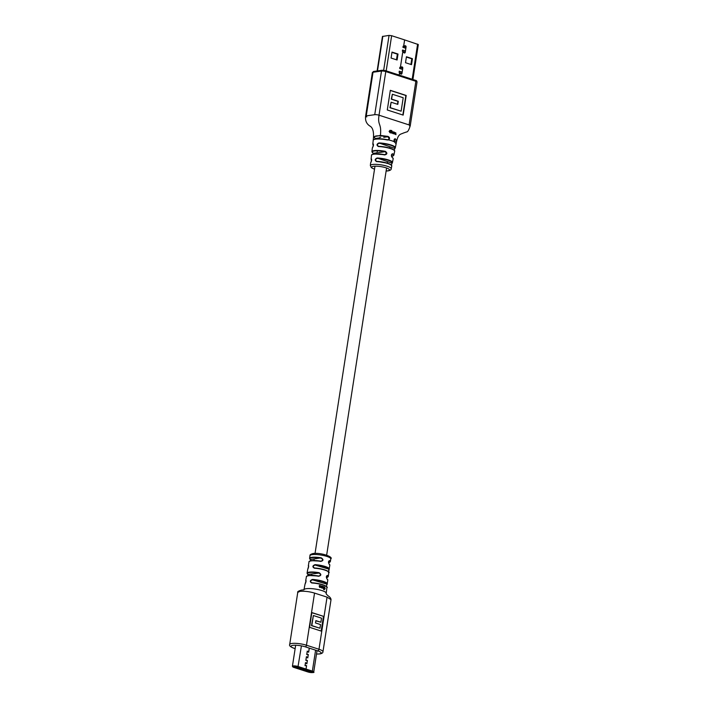<?xml version="1.0" encoding="UTF-8"?>
<svg xmlns="http://www.w3.org/2000/svg" width="708" height="708" viewBox="0 0 708 708"><rect width="100%" height="100%" fill="white"/><g stroke="black" fill="none" stroke-linecap="round" stroke-linejoin="round"><path stroke-width="1.06" d="M311.777 671.715L296.625 666.821L293.979 666.963L309.423 672.051L311.777 671.715M309.201 648.422L308.626 652.139L307.263 651.112L306.732 654.546L308.254 654.537L307.741 657.82L306.405 656.679L305.838 660.369L307.334 660.467L306.838 663.688L305.493 662.582L305.015 665.662L306.529 665.653L306.148 668.476L306.591 665.591L305.077 665.6L305.529 662.679L306.874 663.785L307.396 660.414L305.891 660.316L306.44 656.776L307.776 657.918L308.316 654.475L306.794 654.484L307.299 651.21L308.661 652.236L309.263 648.351M307.865 654.537L308.316 654.475M306.139 665.662L306.591 665.591M412.906 79.508L418.313 44.551L404.64 39.913L403.834 45.064A0.584 0.46 82 0 0 404.348 45.799L405.25 45.755A0.956 0.752 -98 0 1 406.073 46.949L405.241 52.303A0.956 0.752 -98 0 1 404.144 52.879L403.339 52.277L404.153 52.852A0.929 0.735 82 0 0 405.215 52.303L402.356 51.215L402.542 50.029L405.427 50.958L405.843 48.277L402.958 47.348L403.144 46.153L406.047 46.94A0.929 0.735 82 0 0 405.25 45.781L404.348 45.825A0.619 0.487 -98 0 1 403.817 45.055L404.613 39.905L391.639 35.71L389.064 35.4L382.453 36.453L377.116 70.968M403.215 52.215A0.584 0.46 82 0 0 402.666 52.631L400.569 66.216L402.64 52.622A0.619 0.487 -98 0 1 403.356 52.25A0.584 0.46 82 0 0 403.215 52.215M402.153 72.11L402.569 69.428L399.684 68.49L399.87 67.304L402.772 68.083A0.929 0.735 82 0 0 402.188 66.959A0.956 0.752 -98 0 1 402.799 68.092L401.967 73.455L399.082 72.366L399.268 71.172L402.153 72.11L399.259 71.216M399.17 75.066L399.365 73.774A0.619 0.487 -98 0 1 400.082 73.402A0.584 0.46 82 0 0 399.392 73.782L399.197 75.075M402.188 66.959A0.929 0.735 82 0 0 401.976 66.933L401.073 66.977A0.619 0.487 -98 0 1 400.542 66.207A0.584 0.46 82 0 0 401.073 66.941L401.976 66.897A0.956 0.752 -98 0 1 402.197 66.933M402.055 72.119L401.879 73.269M392.002 52.091L398.02 54.038L397.091 59.994L391.082 58.047L392.002 52.091M400.082 73.402L400.878 74.004A0.929 0.735 82 0 0 401.949 73.446A0.956 0.752 -98 0 1 400.87 74.03L400.038 73.411M402.755 68.233L399.861 67.34M402.657 68.251L402.48 69.402M405.427 50.958L402.533 50.064M405.33 50.976L405.153 52.118M406.029 47.091L403.135 46.197M405.932 47.1L405.755 48.25M411.525 64.658L405.516 62.72L406.436 56.755L412.445 58.702L411.525 64.658M396.48 59.791L397.356 54.127L391.958 52.383M397.356 54.127L398.02 54.038M410.914 64.463L411.791 58.799L406.392 57.047M411.791 58.799L412.445 58.702M310.75 554.992A10.505 2.31 -171.2 0 0 309.998 555.674C309.679 554.877 310.741 554.152 313.193 553.506C321.494 552.479 333.769 557.063 330.769 558.895A10.505 2.31 -171.2 0 0 323.937 555.612A10.505 2.31 -171.2 0 0 312.201 554.638A10.505 2.31 -171.2 0 0 310.75 554.992M309.998 555.674L309.573 558.355A10.523 2.319 8.8 0 1 310.431 557.63A10.523 2.319 8.8 0 1 311.786 557.32A10.523 2.319 8.8 0 1 321.255 557.833C323.68 559.524 323.503 560.709 320.724 561.409A10.549 2.319 -171.2 0 0 311.201 560.886A10.549 2.319 -171.2 0 0 310.024 561.143A10.549 2.319 -171.2 0 0 308.998 561.922L308.343 565.78A10.593 2.328 8.8 0 1 308.423 565.577C308.785 566.25 308.582 567.435 307.821 569.135A10.655 2.345 -171.2 0 0 307.732 569.347L307.06 573.206A10.735 2.363 8.8 0 1 308.715 572.25A10.735 2.363 8.8 0 1 309.308 572.153A10.735 2.363 8.8 0 1 319.113 572.701L319.025 573.064A10.425 2.292 -171.2 0 0 309.502 572.533A10.425 2.292 -171.2 0 0 308.033 574.604L308.458 575.551M320.724 561.409L321.414 561.178L320.742 561.17C323.087 560.568 323.237 559.577 321.175 558.196A10.213 2.248 -171.2 0 0 311.971 557.7A10.213 2.248 -171.2 0 0 310.493 559.692L310.927 560.736M321.255 557.833L310.263 559.506M319.113 572.701C321.529 574.383 321.361 575.569 318.627 576.268A10.832 2.381 -171.2 0 0 308.679 575.701A10.832 2.381 -171.2 0 0 308.299 575.763A10.832 2.381 -171.2 0 0 306.414 576.755L305.706 580.613A10.939 2.407 8.8 0 1 305.812 580.365C306.192 581.038 305.98 582.224 305.148 583.905A11.062 2.434 -171.2 0 0 305.033 584.162L303.944 589.799A11.275 2.478 8.8 0 1 303.944 589.799A11.275 2.478 8.8 0 1 306.776 588.649A11.275 2.478 8.8 0 1 317.724 589.49A11.275 2.478 8.8 0 1 325.875 592.499A11.275 2.478 8.8 0 1 326.229 593.242A11.275 2.478 8.8 0 1 326.229 593.269C325.839 593.596 326.592 594.543 328.494 596.118C330.061 597.189 330.91 598.357 331.025 599.641L327.052 597.136L314.538 593.092L306.476 645.218L318.981 649.263A10.505 2.31 8.8 0 1 322.954 651.767C323.016 652.803 321.954 653.528 319.768 653.944L316.503 654.068M318.627 576.268L319.299 576.047L318.635 576.029C320.954 575.427 321.087 574.436 319.025 573.064L307.812 574.436M330.37 561.577L328.53 562.745A10.213 2.248 -171.2 0 0 329.353 560.842L329.131 560.771C328.406 561.665 328.379 562.692 329.043 563.869L329.149 564.126C328.167 562.232 328.344 561.046 329.68 560.559A10.523 2.319 8.8 0 1 330.37 561.577L330.769 558.895M329.68 560.559L328.459 561.869M328.282 576.489L326.415 577.693A10.425 2.292 -171.2 0 0 327.202 575.71L326.972 575.639C326.264 576.533 326.246 577.56 326.937 578.728L327.043 578.985C326.025 577.091 326.193 575.905 327.53 575.427A10.735 2.363 8.8 0 1 328.282 576.489L328.795 572.604A10.655 2.345 -171.2 0 0 314.414 568.214C312.237 566.94 312.44 565.754 315.025 564.657A10.593 2.328 8.8 0 1 329.291 569.028A10.593 2.328 8.8 0 1 329.211 569.241L315.087 565.037C312.848 565.904 312.679 566.887 314.573 568.002L314.414 568.214M327.53 575.427L326.317 576.737M323.76 616.42L311.847 612.57L309.573 627.315L321.476 631.164L323.76 616.42L311.83 612.721M326.804 578.684L327.813 580.073A10.832 2.381 -171.2 0 0 327.043 578.985M328.91 563.816L329.839 565.152A10.549 2.319 -171.2 0 0 329.149 564.126M319.37 585.41L319.635 587.428L320.264 587.348L319.574 586.622L320.556 586.18L319.37 585.41L319.255 586.551L320.264 587.348M320.025 585.605L319.556 585.746L320.025 585.605M319.458 586.684L320.423 586.233L319.458 586.684M321.547 587.162L320.804 585.826L320.653 586.959L321.724 587.941L322.131 586.109L321.175 587.534M320.653 586.959L321.503 587.605M322.547 586.233L322.122 588.065L322.574 588.109L322.547 586.233L322.574 588.109M323.591 587.87L322.998 586.481L323.609 589.454L324.175 586.817L323.264 588.206M322.848 587.605L323.521 588.313M324.14 589.614L325.211 588.605L324.406 586.985L325.034 588.534L323.857 589.419L324.476 589.605M324.777 588.543L324.175 589.339M329.105 569.427L328.45 571.719M326.229 593.242L326.892 587.552A11.062 2.434 -171.2 0 0 311.741 582.985C309.626 581.719 309.847 580.542 312.405 579.445A10.939 2.407 8.8 0 1 327.326 583.958A10.939 2.407 8.8 0 1 327.211 584.233L312.467 579.834C310.254 580.693 310.06 581.675 311.901 582.773L311.741 582.985M327.096 584.436L327.813 580.073M326.37 586.481L326.866 584.489A10.638 2.336 -171.2 0 0 322.945 581.702A10.638 2.336 -171.2 0 0 312.467 579.834L312.405 579.445M326.892 587.552C328.954 587.684 323.299 583.427 311.874 582.764L311.458 582.693M328.45 572.489L328.857 569.489A10.284 2.266 -171.2 0 0 315.087 565.037L315.025 564.657M328.795 572.604C330.742 572.648 325.229 568.639 314.547 567.993L314.113 567.913M323.857 589.419L324.361 589.622M324.76 587.038L325.034 588.534M323.202 586.454L323.052 587.569M323.751 588.286L323.839 589.437M323.954 586.728L323.485 588.171M320.945 585.781L320.795 586.914M321.671 587.56L321.193 587.729L321.901 587.897M321.857 586.029L321.326 587.481M319.574 586.622L320.556 586.18M320.149 585.551L319.662 585.684M319.919 585.861L319.6 586.348M320.131 586.189L319.494 586.401M321.158 631.067L323.414 616.473M313.379 615.518L311.476 625.642L319.954 628.226L320.52 624.571L315.511 622.96L315.874 620.624L320.874 622.244L321.512 618.146L313.379 615.518L311.812 625.589L319.954 628.226M315.856 620.774L320.874 622.244M395.046 148.158L394.701 148.388A11.107 2.443 -171.2 0 0 390.789 145.29A11.107 2.443 -171.2 0 0 378.984 143.308C376.983 144.273 376.877 145.282 378.647 146.326L378.461 146.547C376.417 145.344 376.559 144.14 378.886 142.936A11.417 2.513 8.8 0 1 395.338 147.724L396.099 143.874A11.576 2.549 -171.2 0 0 394.799 142.379L394.285 141.768A11.585 2.549 -171.2 0 0 388.524 139.901L387.391 139.98A11.576 2.549 -171.2 0 0 379.922 139.042A11.576 2.549 -171.2 0 0 375.656 139.166A11.576 2.549 -171.2 0 0 373.222 140.334L372.78 144.228A11.417 2.513 8.8 0 1 373.081 143.751C373.709 144.529 373.559 145.733 372.647 147.361A11.275 2.478 -171.2 0 0 372.364 147.83L372.647 147.361M392.223 162.884L391.878 163.114A10.505 2.31 -171.2 0 0 388.117 160.238A10.505 2.31 -171.2 0 0 377.196 158.362C375.16 159.318 375.045 160.327 376.86 161.38L376.683 161.61C374.594 160.389 374.736 159.185 377.107 157.999A10.815 2.381 8.8 0 1 392.444 162.521L393.197 158.681A10.974 2.416 -171.2 0 0 392.09 157.335L391.869 157.017M374.098 153.981A10.664 2.345 8.8 0 1 384.656 154.68L384.674 154.928A10.974 2.416 -171.2 0 0 373.815 154.211A10.974 2.416 -171.2 0 0 371.505 155.317L371.063 159.212A10.815 2.381 8.8 0 1 371.293 158.813C371.868 159.574 371.727 160.787 370.859 162.424A10.673 2.345 -171.2 0 0 370.656 162.813L370.859 162.424M371.036 162.194L371.611 159.123M385.276 154.698L374.01 153.972C372.045 154.406 371.204 154.848 371.505 155.317M384.656 154.68L386.55 153.512L385.214 151.689L378.222 152.662M380.099 138.812A11.266 2.478 8.8 0 1 387.365 139.733L388.32 139.662L389.196 138.573L387.842 136.75L383.763 137.317M373.222 140.334C372.904 139.848 373.78 139.379 375.851 138.927L380.063 138.803L388.524 139.901C390.046 138.573 389.86 137.405 387.966 136.396L387.842 136.75C376.691 135.086 372.514 135.671 375.284 138.511L373.638 136.724L380.408 135.44L387.966 136.396M409.613 125.971A3.089 0.681 -171.2 0 0 410.259 125.661A3.089 0.681 -171.2 0 0 409.091 124.927L379.028 115.2A3.089 0.681 -171.2 0 0 374.736 114.687L366.257 115.882A3.089 0.681 -171.2 0 0 365.611 116.183L365.611 116.183A3.089 0.681 -171.2 0 0 366.779 116.917M392.09 157.335C390.993 155.459 391.205 154.264 392.745 153.742A11.116 2.443 8.8 0 1 393.896 155.123L394.648 151.273A11.275 2.478 -171.2 0 0 378.461 146.547M394.799 142.379L394.285 141.768C393.781 139.786 394.144 138.795 395.365 138.795L396.648 140.697L394.329 141.662L394.772 139.016L393.984 140.441M373.072 153.061L371.921 151.724A11.116 2.443 8.8 0 1 374.258 150.6A11.116 2.443 8.8 0 1 385.32 151.344C387.559 153.078 387.347 154.273 384.674 154.928M396.161 143.547C397.976 133.449 400.507 134.52 403.126 133.148L406.463 131.971C407.631 132.175 408.897 130.077 410.259 125.661L417.021 82.031A3.089 0.681 -171.2 0 0 415.853 81.287L385.78 71.57L379.028 115.2C377.364 125.953 381.78 122.865 380.408 135.44M395.754 132.75L395.108 132.777L395.648 133.485L394.878 133.847L395.958 134.697L395.754 132.75L395.887 133.502L395.108 133.821L395.958 134.697M395.887 133.476L394.878 133.847L395.887 133.502M393.816 132.839L394.197 132.511L394.781 134.157L394.515 132.237L393.834 132.024L393.657 133.724L394.409 132.467L394.781 134.157M393.834 132.024L393.453 133.759L393.905 133.812M394.303 132.281L393.834 132.431L394.303 132.281M393.144 131.785L392.772 133.538L393.232 133.582L393.144 131.785L393.232 133.582M391.444 132.095L391.887 131.75L392.524 133.352L391.772 130.537L391.188 132.98L392.055 131.697L392.524 133.352M391.48 130.458L391.037 133.033L391.489 133.06M392.011 131.52L391.497 131.679L392.011 131.52M389.409 131.414L391.108 130.555L389.789 130.405M390.435 130.387L389.09 131.352L390.081 132.821L390.816 132.546L389.533 131.369L391.011 130.803M387.285 109.979L403.162 115.112L406.206 95.456L390.329 90.323L387.285 109.979M376.426 161.3L387.621 163.229C393.878 165.831 390.904 165.3 391.745 166.079A10.673 2.345 -171.2 0 0 387.71 163.513A10.673 2.345 -171.2 0 0 376.683 161.61M394.648 151.273C395.073 150.884 394.374 150.176 392.559 149.158C388.772 147.556 384.125 146.609 378.612 146.308L378.231 146.246M393.896 155.123L391.542 156.388A10.806 2.381 -171.2 0 0 392.427 154.017L392.152 153.955C391.294 155.229 391.241 156.264 391.984 157.043L393.197 158.681M402.843 115.006L405.87 95.5L390.312 90.465M391.126 102.226L389.94 107.722L401.126 111.183L403.206 97.748L392.365 94.244L391.613 99.111L398.277 101.271L397.799 104.377L391.126 102.226L390.285 107.678L401.126 111.183M392.365 94.244L391.267 99.155L397.94 101.315L397.48 104.28M394.701 148.388L378.886 142.936M394.126 150.131L395.338 147.724M391.878 163.114L377.107 157.999M391.303 165.035L392.444 162.521M373.682 154.025L373.196 153.326L377.054 152.831M385.32 151.344L385.214 151.689A10.806 2.381 -171.2 0 0 374.452 150.963A10.806 2.381 -171.2 0 0 373.302 153.353M391.887 154.096L392.745 153.742M372.851 147.122L373.408 144.06M394.506 139.157L395.365 138.795M387.984 139.742L387.391 139.98M375.098 138.405L375.594 138.972M389.09 131.352L390.843 132.821M390.586 130.325L389.214 131.307M390.409 130.653L389.533 131.369M392.188 131.458L391.666 131.626M394.515 132.237L394.037 132.387M395.498 134.228L395.613 133.785M379.231 138.777L379.373 137.901A5.868 1.292 8.8 0 1 380.603 137.317M309.423 672.051L309.582 671.007M310.493 672.175L310.626 671.343M308.069 672.007A3.319 0.735 -171.2 0 0 312.679 672.556A3.319 0.735 -171.2 0 0 312.122 671.432L297.979 666.865A3.319 0.735 -171.2 0 0 293.369 666.308A3.319 0.735 -171.2 0 0 293.926 667.432L307.98 671.972M312.122 671.432L312.352 671.113A3.628 0.796 8.8 0 1 313.733 671.981C314.697 672.706 312.794 672.715 308.024 671.998L293.882 667.423L292.413 666.29A3.628 0.796 8.8 0 1 294.484 665.892A3.628 0.796 8.8 0 1 298.21 666.538L312.352 671.113L315.6 650.165M297.979 666.865L301.413 645.873M386.196 70.871L391.639 35.71M412.171 79.269L417.614 44.108M383.665 70.269L389.064 35.4M377.479 70.915L382.842 36.267M311.493 560.665A10.239 2.257 8.8 0 1 320.733 561.17L311.405 560.656C309.555 561.055 308.75 561.471 308.998 561.922M308.971 575.489A10.523 2.319 8.8 0 1 318.627 576.038L308.883 575.48C306.989 575.887 306.166 576.312 306.414 576.755M327.202 575.71L326.76 575.772M316.511 654.024A8.956 1.974 -171.2 0 0 319.317 653.9A8.956 1.974 -171.2 0 0 317.804 650.882A1.549 0.885 -72.1 0 0 318.981 649.263L327.052 597.136M303.936 589.817L301.404 590.083C298.449 591.003 297.236 591.773 297.758 592.384L299.962 591.348C304.608 590.994 309.467 591.569 314.538 593.092M297.758 592.384L289.687 644.51A10.505 2.31 8.8 0 1 291.891 643.466A10.505 2.31 8.8 0 1 306.476 645.218A1.549 0.885 107.9 0 1 305.298 646.838A8.956 1.974 -171.2 0 0 292.864 645.351A8.956 1.974 -171.2 0 0 294.378 648.369L295.147 648.616M317.804 650.882L305.298 646.838M293.909 648.209A1.549 0.885 -72.1 0 0 294.13 648.351A1.549 0.885 -72.1 0 0 294.378 648.369M311.901 582.773A10.753 2.363 8.8 0 1 326.53 586.799M314.573 568.002A10.346 2.274 8.8 0 1 328.45 571.878M306.024 580.781A10.638 2.336 -171.2 0 0 306.024 581.356M375.939 138.936A11.266 2.478 8.8 0 1 380.037 138.812M376.86 161.38A10.363 2.283 8.8 0 1 387.568 163.229M374.514 169.239L371.373 167.699L370.337 165.557A10.567 2.328 8.8 0 1 372.558 164.495A10.567 2.328 8.8 0 1 384.4 165.477A10.567 2.328 8.8 0 1 391.214 168.787L391.745 166.079M386.134 170.964A9.018 1.982 -171.2 0 0 387.577 170.849A9.018 1.982 -171.2 0 0 386.055 167.814A9.018 1.982 -171.2 0 0 373.541 166.309A9.018 1.982 -171.2 0 0 374.532 169.168M374.736 114.687L381.497 71.057L373.019 72.243L366.257 115.882M409.091 124.927L415.853 81.287A1.08 0.619 -72.1 0 0 415.525 80.358A1.08 0.619 -72.1 0 0 415.348 80.34M374.019 71.473A1.08 0.85 82 0 0 373.709 71.446L382.187 70.251A1.08 0.85 82 0 1 382.497 70.287L385.285 70.614A1.08 0.619 -72.1 0 1 385.453 70.632L415.525 80.358C416.384 80.393 416.879 80.951 417.021 82.031M385.78 71.57A3.089 0.681 -171.2 0 0 381.497 71.057A1.08 0.85 82 0 1 382.187 70.251L385.453 70.632A1.08 0.619 -72.1 0 1 385.78 71.57M373.019 72.243A3.089 0.681 -171.2 0 0 372.364 72.543L373.709 71.446A1.08 0.85 82 0 0 373.019 72.243M379.364 137.936L375.284 138.511M371.541 159.158A10.505 2.31 -171.2 0 0 371.656 160.238M373.337 144.096A11.107 2.443 -171.2 0 0 373.452 145.361M387.665 163.256A10.363 2.283 8.8 0 1 391.427 165.336M378.647 146.326A10.965 2.416 8.8 0 1 394.321 150.512M313.733 671.981L317.034 650.634M292.413 666.29L295.67 645.227M331.025 599.641L322.954 651.767M295.139 648.678L294.13 648.351C290.519 646.979 289.032 645.696 289.687 644.51M329.839 565.152L328.53 572.613M307.732 569.347L308.715 565.887M308.343 565.78L308.626 566.63M305.033 584.162L306.104 580.684M305.706 580.613L306.006 581.507M307.06 573.206L308.387 575.56M309.573 558.355L310.856 560.754M396.099 143.874L394.312 141.627C393.913 140.228 394.064 139.352 394.772 139.016M386.125 171.035L388.028 170.893C390.196 170.469 391.259 169.761 391.214 168.787M372.364 72.543L365.611 116.183C365.098 120.564 366.505 123.829 369.824 125.997C372.966 127.608 374.116 132.272 373.258 139.998M370.337 165.557L370.656 162.813M371.921 151.724L372.364 147.83M371.647 160.318L371.063 159.212M373.443 145.432L372.78 144.228M377.373 150.813L376.904 153.822M374.992 166.194L315.051 553.364M314.148 559.178L313.945 560.515M311.847 574.073L311.653 575.33M389.869 146.822L389.674 148.096M387.559 161.716L387.338 163.141M386.595 167.991L326.654 555.16"/></g></svg>
